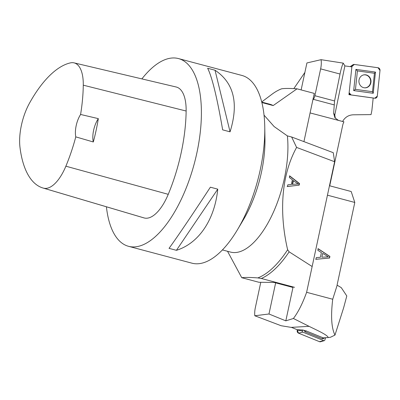 <?xml version="1.0" encoding="UTF-8"?>
<svg xmlns="http://www.w3.org/2000/svg" width="400" height="400" viewBox="0 0 400 400"><rect width="100%" height="100%" fill="white"/><g stroke="black" fill="none" stroke-linecap="round" stroke-linejoin="round"><path stroke-width="0.6" d="M328.26 337.555L330.48 337.26L334.975 335.085C331.45 328.075 330.695 316.13 332.72 299.25L306.62 292.3C302.585 303.475 298.18 312.205 293.41 318.49L309.075 326.335C316.69 330.15 327.38 334.78 328.26 337.555L323.2 337.85L305.935 330.83L302.71 329.995L297.235 329.725L291.64 327.45L281.14 325.73L254.805 315.765A14.57 6.34 104.9 0 1 255.365 307.555L260.775 282.305M309.075 326.335L291.145 327.375M294.555 287.32L261.34 278.49L257.805 277.915C250.655 277.365 245.3 277.295 241.75 277.705L258.985 282.29L273.96 282.405L292.975 287.465L285.82 320.855L268.975 313.99L275.65 282.855M329.475 185.74L351.195 191.52L354.795 202.455L337.07 285.14L341.265 287.635L346.8 295.975L343.61 307.87L334.975 335.085M293.41 318.49L285.82 320.855M268.975 313.99L254.805 315.765M328.35 256.845L322.665 253.355L321.84 257.2L328.295 256.845M322.665 253.355L321.84 257.2M315.67 259.31L329.34 258.04L329.69 256.42L317.945 248.695M320.375 257.3L321.39 252.56L317.82 250.29L318.16 248.7L329.905 256.425L329.56 258.045L315.885 259.31L316.25 257.6L320.375 257.3M332.72 299.25L337.185 285.17M327.45 195.18L354.795 202.455M306.62 292.3L334.62 161.74L333.27 152.69L291.64 136.995L296.595 147.425L334.62 161.74M302.71 329.995L302.39 330.965A0.92 0.795 96 0 0 302.845 332.13L323.8 340.645A0.92 0.795 96 0 0 324.83 340.085L325.61 337.71M324.26 340.67L320.675 341.725A2.43 2.1 -84 0 1 319.46 341.665L298.505 333.15A2.43 2.1 -84 0 1 297.29 330.06L297.4 329.735L297.29 330.06L302.39 330.965M304.095 330.47A2.2 1.9 96 0 0 305.23 331.815L322.165 338.7A2.2 1.9 96 0 0 324.44 337.775M342.58 121.475C345.025 117.245 348.565 115.025 353.195 114.81L371.04 114.605L371.85 110.66L373.185 98.02L348.94 94.665L351.88 66.87L344.88 65.91L343.22 63.12C342.135 65.39 341.075 69.03 340.035 74.035L334.575 100.955L333.625 113.285L334.95 117.795L338.375 120.35L343.95 121.84L310.085 112.925M329.72 185.805L342.685 125.34A13.69 12.25 -89.6 0 1 343.875 121.91M312.87 99.935L313.33 99.33A4.855 2.115 -75.1 0 0 314.885 95.715L320.635 68.875A14.57 6.34 104.9 0 0 321.055 59.68L343.22 63.12M301.135 89.915L306.915 62.955L321.055 59.68M333.625 113.285L334.79 114.97L335.325 118.295M304.88 72.44L293.82 88.625M334.79 114.97L344.88 65.91M364.335 87.815A6.505 5.985 85.5 0 0 370.515 82.835A6.505 5.985 85.5 0 0 365.35 74.885A6.505 5.985 85.5 0 0 363.315 74.98M351.865 66.56L354.34 64.46L378.03 67.74L380 70.455L377.29 96.12L374.81 98.22L351.12 94.94L349.145 92.735A2.43 2.235 85.5 0 0 351.12 94.94L374.81 98.22A2.43 2.235 85.5 0 0 377.29 96.12L380 70.455A2.43 2.235 85.5 0 0 378.03 67.74L354.34 64.46A2.43 2.235 85.5 0 0 351.865 66.56L351.83 66.865L351.865 66.56L351.095 66.76M363.98 90.53L355.465 89.355L357.415 70.91L374.44 73.265L372.49 91.71L363.98 90.53M365.64 74.81A6.555 6.035 -94.5 0 1 370.965 82.025A6.555 6.035 -94.5 0 1 364.475 87.83A6.555 6.035 -94.5 0 1 358.94 81.785A6.555 6.035 -94.5 0 1 363.45 74.945A6.555 6.035 -94.5 0 1 365.64 74.81M350.32 66.655A0.92 0.845 -94.5 0 1 350.61 66.325L352.89 64.795M353.675 90.58L373.235 93.29L375.475 72.095L355.915 69.39L353.675 90.58L355.465 89.355M372.49 91.71L373.235 93.29M375.475 72.095L374.44 73.265M355.915 69.39L357.415 70.91M312.145 266.525L289.145 251.83L287.63 249.745C279.945 216.77 279.805 177.95 296.595 147.425M289.38 177.515L292.36 179.75L291.345 184.49L287.81 184.825L287.445 186.535L299.165 185.155L299.515 183.535L289.72 175.925L289.38 177.515M261.71 101.945L271.87 94.325A98.91 43.05 -75.1 0 1 281.645 88.79C284.95 88.32 290.08 88.33 297.035 88.825L314.27 93.41L303.93 141.64M297.035 88.825L273.18 105.565A76.495 33.29 -75.1 0 0 269.88 104.24L261.745 102.08M261.865 102.555L273.18 105.565M257.805 277.915A98.91 43.05 -75.1 0 0 287.63 249.745M291.64 136.995L287.375 135.9A76.495 33.29 -75.1 0 1 271.4 216.49A76.495 33.29 -75.1 0 1 230.555 252.09L222.42 249.925M241.75 277.705L227.535 251.285M261.34 278.49A99.565 43.335 -75.1 0 0 289.145 251.83M264.04 115.155L274.135 126.57L287.375 135.9M128.55 246.315L191.935 263.175A97.135 42.275 -75.1 0 0 196.645 263.8A97.135 42.275 -75.1 0 0 237.46 229.725L243.46 219.645A76.495 33.29 -75.1 0 0 264.96 138.81L264.765 127.08A97.135 42.275 -75.1 0 0 241.87 75.435L178.485 58.575A97.135 42.275 104.9 0 1 195.705 158.055A97.135 42.275 104.9 0 1 133.26 246.94A97.135 42.275 104.9 0 1 128.55 246.315A97.135 42.275 104.9 0 1 106.405 206.785M237.46 229.725A97.135 42.275 -75.1 0 0 264.765 127.08M296.305 182.735L298.22 183.97L292.285 184.35L293.11 180.505L296.305 182.735M292.6 184.38L293.425 180.535M299.165 185.155L287.135 186.505M299.515 183.535L299.2 183.51L298.855 185.125M289.41 175.895L299.2 183.51M141.885 78.895A97.135 42.275 104.9 0 1 178.485 58.575M176.425 250.32L169.03 248.35C176.96 237.515 192.84 214.02 210.37 187.19L217.765 189.155C214.67 219.825 198.79 243.32 176.425 250.32L217.765 189.155M230.055 131.83L222.66 129.86C217.09 97.56 212.085 77.03 207.64 68.26L215.035 70.23C233.915 82.835 238.92 103.365 230.055 131.83L215.035 70.23M74.04 62.86L176.195 87.005A41.28 17.965 104.9 0 1 186.14 111.025A106.85 46.505 104.9 0 1 168.245 194.33A41.28 17.965 104.9 0 1 144.225 217.97A106.85 46.505 104.9 0 1 143.62 217.805L42.975 188.005A103.92 45.23 104.9 0 1 20 147.47A38.355 16.695 104.9 0 1 29.475 103.205A103.92 45.23 104.9 0 1 70.44 62.875A38.355 16.695 104.9 0 1 74.04 62.86A38.355 16.695 104.9 0 1 83.28 85.175A103.92 45.23 104.9 0 1 80.595 114.46L98.33 118.635A17 7.4 -75.1 0 0 93.32 141.975A104.425 45.45 -75.1 0 0 98.33 118.635M93.32 141.975L75.785 136.875A103.92 45.23 104.9 0 1 65.875 166.2A38.355 16.695 104.9 0 1 43.56 188.165A103.92 45.23 104.9 0 1 42.975 188.005M75.785 136.875A17 7.4 104.9 0 1 80.595 114.46M321.585 341.17L319.46 341.665L298.505 333.15L297.29 330.06M319.46 341.665L323.8 340.645M298.505 333.15L302.845 332.13M305.23 331.815L306.18 330.93M322.165 338.7L323.12 337.815M340.035 74.035L320.635 68.875M314.885 95.715L334.575 100.955M334.045 104.84L313.33 99.33M43.56 188.165L144.225 217.97M83.28 85.175L186.14 111.025M65.875 166.2L168.245 194.33M349.005 94.065L350.52 94.765"/></g></svg>
